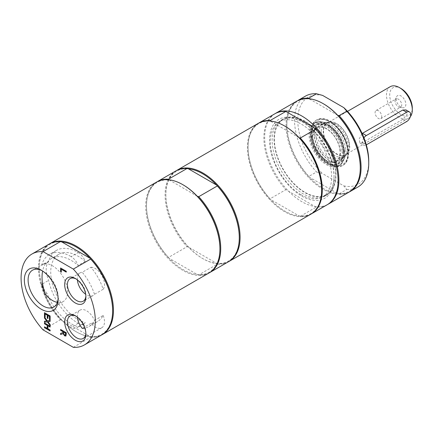 <?xml version="1.0" encoding="UTF-8"?>
<svg xmlns="http://www.w3.org/2000/svg" width="434" height="434" viewBox="0 0 434 434"><rect width="100%" height="100%" fill="white"/><g stroke="black" fill="none" stroke-linecap="round" stroke-linejoin="round"><path stroke-width="0.33" stroke-dasharray="2.17 1.63" d="M78.174 252.539A11.409 6.586 60 0 1 85.216 261.387A38.8 22.4 -120 0 0 58.774 254.335A38.8 22.4 -120 0 0 54.402 290.021A38.8 22.4 -120 0 0 85.216 322.614A11.409 6.586 60 0 1 83.876 323.894A11.409 6.586 60 0 1 78.174 323.33A43.351 25.026 60 0 1 48.635 280.348A21.255 12.271 60 0 1 48.635 261.414A43.351 25.026 60 0 1 56.501 250.391A43.351 25.026 60 0 1 78.174 252.539L71.095 256.624A11.409 6.586 60 0 1 78.142 265.472A38.8 22.4 -120 0 0 51.695 258.42A38.8 22.4 -120 0 0 47.078 262.847L45.461 263.78A21.255 12.271 60 0 1 52.541 265.82A21.255 12.271 60 0 1 66.424 284.547A21.255 12.271 60 0 1 63.169 301.576A21.255 12.271 60 0 1 57.359 302.389M103.156 315.442A13.058 7.535 60 0 1 101.8 327.741A13.058 7.535 60 0 1 90.939 323.341A38.8 22.4 -120 0 0 97.569 321.534A38.8 22.4 -120 0 0 103.156 315.442L94.466 320.46A38.8 22.4 -120 0 1 88.878 326.552A38.8 22.4 -120 0 1 84.814 328.071M90.939 267.263A13.058 7.535 60 0 1 95.274 268.516A13.058 7.535 60 0 1 103.325 278.601A13.058 7.535 60 0 1 103.156 289.277A38.8 22.4 -120 0 0 90.939 267.263L82.243 272.281A38.8 22.4 -120 0 1 94.466 294.295A13.058 7.535 60 0 1 93.109 295.505A13.058 7.535 60 0 1 85.693 294.295M45.461 263.78A38.8 22.4 -120 0 0 42.613 271.028M77.393 317.173A13.058 7.535 60 0 1 80.051 310.147A13.058 7.535 60 0 1 86.583 310.793A13.058 7.535 60 0 1 94.466 320.46M85.216 261.387L78.142 265.472M45.461 294.393L47.078 293.46A38.8 22.4 -120 0 0 78.142 326.704L85.216 322.614M90.939 323.341L82.243 328.364M103.156 289.277L94.466 294.295M340.261 150.5A19.747 11.398 -120 0 0 329.319 130.515A19.747 11.398 -120 0 0 314.514 129.316A19.747 11.398 -120 0 0 316.549 150.31A19.747 11.398 -120 0 0 333.708 162.566A19.747 11.398 -120 0 0 340.261 150.5M312.746 136.715A19.335 11.165 60 0 1 316.755 127.862A19.335 11.165 60 0 1 336.09 139.026A19.335 11.165 60 0 1 336.09 161.356A19.335 11.165 60 0 1 321.187 156.175A19.335 11.165 60 0 1 312.746 136.715M77.393 279.919A13.058 7.535 60 0 1 80.051 272.888A13.058 7.535 60 0 1 82.243 272.281M48.635 261.414L41.555 265.505A21.255 12.271 60 0 1 43.53 263.834A21.255 12.271 60 0 1 47.078 262.847M41.555 265.505A43.351 25.026 60 0 1 49.422 254.481A43.351 25.026 60 0 1 71.095 256.624M343.799 149.334A20.989 12.119 -120 0 0 332.162 128.09A20.989 12.119 -120 0 0 316.424 126.815A20.989 12.119 -120 0 0 314.243 134.969A20.989 12.119 -120 0 0 314.368 136.813A20.989 12.119 -120 0 0 328.679 159.972A20.989 12.119 -120 0 0 336.827 162.164A20.989 12.119 -120 0 0 343.799 149.334M345.697 149.198A22.356 12.912 -120 0 0 328.777 123.609A22.356 12.912 -120 0 0 314.221 133.9A22.356 12.912 -120 0 0 314.346 135.858A22.356 12.912 -120 0 0 329.596 160.531A22.356 12.912 -120 0 0 345.697 149.198M61.818 241.955A51.906 29.968 -120 0 0 39.234 268.038A51.906 29.968 -120 0 0 61.818 320.194L60.397 319.842L43.053 329.856M49.292 244.017A52.476 30.299 -120 0 0 60.397 319.842M73.324 347.33L90.663 337.316L90.05 336.496L61.818 320.194A51.906 29.968 -120 0 0 75.934 331.603A51.906 29.968 -120 0 0 90.05 336.496A51.906 29.968 -120 0 0 112.634 310.413M39.234 268.038L39.234 267.572A52.476 30.299 -120 0 0 76.335 331.836A52.476 30.299 -120 0 0 102.169 334.663M49.698 243.789A52.476 30.299 -120 0 0 39.234 267.572M78.142 326.704A11.409 6.586 60 0 1 76.796 327.979A11.409 6.586 60 0 1 71.095 327.415A43.351 25.026 60 0 1 41.555 284.433M47.078 293.46A21.255 12.271 60 0 1 43.59 288.48M42.608 283.825L48.635 280.348M90.663 337.316A52.476 30.299 -120 0 0 101.768 334.902M60.771 333.339L63.017 332.536M60.771 329.379L66.256 332.732M66.418 332.639L66.418 334.321L65.838 336.014M63.641 331.901L63.934 334.012L64.823 334.896L65.572 334.918M60.771 268.093L66.256 271.255M66.418 271.163L66.256 272.123M61.438 269.156L61.275 272.161M44.637 312.8L50.284 315.871L50.122 320.042M48.071 315.458L47.908 318.551M45.304 313.863L45.141 317.173M44.637 321.231L46.888 320.872M44.637 317.021L47.301 320.824M47.463 320.731L50.122 320.438M50.284 320.341L50.122 321.431M48.071 321.616L50.122 324.567M50.284 324.475L50.122 325.505M44.637 326.9L47.398 328.31M44.637 322.847L50.122 326.2M50.284 326.108L50.122 327.068M48.071 325.695L47.908 328.788M48.071 328.695L50.122 330.068M50.284 329.976L50.122 330.936M76.004 278.899A13.058 7.535 60 0 1 76.672 279.257L76.672 279.257A13.058 7.535 60 0 1 85.899 295.25A13.058 7.535 60 0 1 85.878 296.004M76.004 316.158A13.058 7.535 60 0 1 76.672 316.516L76.672 316.516A13.058 7.535 60 0 1 85.899 332.504A13.058 7.535 60 0 1 85.878 333.263M42.212 270.762A21.255 12.271 60 0 1 43.123 271.255L43.123 271.255A21.255 12.271 60 0 1 58.151 297.285A21.255 12.271 60 0 1 58.123 298.321M156.576 182.074A52.476 30.299 -120 0 0 156.576 242.666A52.476 30.299 -120 0 0 209.052 272.964M228.81 261.55A52.476 30.299 60 0 1 202.976 258.724A52.476 30.299 60 0 1 165.875 194.454A52.476 30.299 60 0 1 176.34 170.671M239.275 237.3A51.906 29.968 60 0 1 216.691 263.378A51.906 29.968 60 0 1 202.575 258.49A51.906 29.968 60 0 1 188.459 247.082A51.906 29.968 60 0 1 165.875 194.92A51.906 29.968 60 0 1 188.459 168.842M219.919 248.476A51.906 29.968 60 0 1 197.334 274.559A51.906 29.968 60 0 1 169.103 258.257A51.906 29.968 60 0 1 146.513 206.096A51.906 29.968 60 0 1 169.103 180.018A51.906 29.968 60 0 1 183.219 184.906M175.933 170.898A52.476 30.299 -120 0 0 187.038 246.724L168.484 257.438L169.103 258.257L197.334 274.559L198.756 274.912L217.304 264.203A52.476 30.299 -120 0 0 228.409 261.789M209.448 272.726A52.476 30.299 60 0 1 198.756 274.912M197.334 196.314L168.913 179.768M168.484 257.438A52.476 30.299 60 0 1 146.513 205.629A52.476 30.299 60 0 1 156.983 181.846M217.304 264.203L216.691 263.378L188.459 247.082L187.038 246.724M311.086 214.049A52.476 30.299 60 0 1 300.306 216.278L316.12 207.154A52.476 30.299 -120 0 0 327.22 204.739M316.12 207.154L285.849 189.674L270.04 198.805A52.476 30.299 60 0 1 248.069 147.001A52.476 30.299 60 0 1 258.615 123.169M274.749 113.849A52.476 30.299 -120 0 0 285.849 189.674M300.984 194.687A43.351 25.026 -120 0 0 322.657 196.835A43.351 25.026 -120 0 0 329.303 162.099A43.351 25.026 -120 0 0 300.984 123.902A43.351 25.026 -120 0 0 279.312 121.753A43.351 25.026 -120 0 0 272.666 156.49A43.351 25.026 -120 0 0 300.984 194.687M305.015 121.569A43.351 25.026 -120 0 0 283.342 119.426A43.351 25.026 -120 0 0 276.697 154.162A43.351 25.026 -120 0 0 305.015 192.36A43.351 25.026 -120 0 0 326.694 194.508A43.351 25.026 -120 0 0 333.339 159.772A43.351 25.026 -120 0 0 305.015 121.569M274.06 139.092A43.78 25.275 -120 0 0 293.172 183.148A43.78 25.275 -120 0 0 326.905 194.877A43.78 25.275 -120 0 0 326.905 144.327A43.78 25.275 -120 0 0 283.131 119.052A43.78 25.275 -120 0 0 274.06 139.092M258.29 123.348A52.476 30.299 -120 0 0 247.423 147.37A52.476 30.299 -120 0 0 270.328 200.183A52.476 30.299 -120 0 0 310.766 214.239M300.306 216.278L299.178 215.996L270.528 199.456L270.04 198.805M270.377 121.015L270.528 121.216A52.02 30.033 60 0 1 284.693 126.044M321.632 190.032A52.02 30.033 60 0 1 299.178 215.996A52.02 30.033 60 0 1 270.528 199.456A52.02 30.033 60 0 1 248.069 147.37A52.02 30.033 60 0 1 270.528 121.216L299.178 137.757M315.909 134.377A19.964 11.528 -120 0 0 324.621 154.471A19.964 11.528 -120 0 0 340.006 159.815A19.964 11.528 -120 0 0 344.14 150.679A19.964 11.528 -120 0 0 335.428 130.591A19.964 11.528 -120 0 0 320.042 125.242A19.964 11.528 -120 0 0 315.909 134.377M319.136 132.516A19.964 11.528 -120 0 0 327.849 152.605A19.964 11.528 -120 0 0 343.229 157.954A19.964 11.528 -120 0 0 347.368 148.813A19.964 11.528 -120 0 0 338.65 128.724A19.964 11.528 -120 0 0 323.27 123.375A19.964 11.528 -120 0 0 319.136 132.516M322.674 95.437A50.192 28.98 -120 0 0 297.757 120.175A50.192 28.98 -120 0 0 322.674 173.676L316.505 171.978L308.84 176.405A52.476 30.299 60 0 1 286.869 124.601A52.476 30.299 60 0 1 297.339 100.813M305.4 96.153A52.476 30.299 -120 0 0 316.505 171.978M349.804 191.692A52.476 30.299 60 0 1 339.106 193.879L346.771 189.452L343.831 185.893L322.674 173.676M343.831 185.893A50.192 28.98 -120 0 0 368.743 161.155M275.156 113.621A52.476 30.299 -120 0 0 264.686 137.404A52.476 30.299 -120 0 0 287.33 189.935A52.476 30.299 -120 0 0 327.621 204.501M334.055 177.457A45.63 26.344 -120 0 0 301.793 121.574A45.63 26.344 -120 0 0 269.525 140.198A45.63 26.344 -120 0 0 301.793 196.087A45.63 26.344 -120 0 0 334.055 177.457L334.055 175.944A43.78 25.275 60 0 1 324.99 195.984A43.78 25.275 60 0 1 291.257 184.255A43.78 25.275 60 0 1 272.145 140.198A43.78 25.275 60 0 1 281.21 120.158A43.78 25.275 60 0 1 303.1 122.328A43.78 25.275 60 0 1 334.055 175.944M346.771 189.452A52.476 30.299 -120 0 0 357.876 187.043M309.263 98.735L309.453 98.985A51.906 29.968 60 0 1 323.569 103.872M337.685 115.287L309.453 98.985A51.906 29.968 60 0 0 286.869 125.063L286.869 124.601M339.106 193.879L337.685 193.526A51.906 29.968 60 0 1 309.453 177.224L337.685 193.526A51.906 29.968 60 0 0 360.274 167.443M286.869 125.063A51.906 29.968 60 0 0 309.453 177.224L308.84 176.405M296.932 101.041A52.476 30.299 -120 0 0 286.06 125.063A52.476 30.299 -120 0 0 308.97 177.875A52.476 30.299 -120 0 0 349.403 191.931M321.193 131.838A19.335 11.165 -120 0 0 329.628 151.298A19.335 11.165 -120 0 0 344.531 156.479A19.335 11.165 -120 0 0 346.186 155.117A19.335 11.165 -120 0 0 348.535 147.631A19.335 11.165 -120 0 0 341.276 129.489A19.335 11.165 -120 0 0 327.203 122.236A19.335 11.165 -120 0 0 325.196 122.99A19.335 11.165 -120 0 0 321.193 131.838M323.238 131.16A18.727 10.812 -120 0 0 332.596 151.178A18.727 10.812 -120 0 0 347.444 153.701A18.727 10.812 -120 0 0 349.717 146.448A18.727 10.812 -120 0 0 342.686 128.882A18.727 10.812 -120 0 0 329.059 121.856A18.727 10.812 -120 0 0 323.238 131.16M349.381 146.253A18.25 10.535 -120 0 0 341.417 127.884A18.25 10.535 -120 0 0 327.35 122.996A18.25 10.535 -120 0 0 323.569 131.35A18.25 10.535 -120 0 0 331.538 149.719A18.25 10.535 -120 0 0 345.605 154.612A18.25 10.535 -120 0 0 349.381 146.253M390.269 86.67A18.25 10.535 -120 0 0 386.488 95.024A18.25 10.535 -120 0 0 394.457 113.393A18.25 10.535 -120 0 0 408.519 118.287A18.25 10.535 -120 0 0 410.331 116.703M405.958 109.927L407.059 114.636L402.779 119.334L362.45 142.623L359.927 143.095L359.233 138.875L362.13 133.515M401.005 88.509A15.971 9.223 -120 0 0 389.716 95.024A15.971 9.223 -120 0 0 401.005 114.587A15.971 9.223 -120 0 0 412.3 108.066M396.166 98.751A6.846 3.949 -120 0 0 402.736 107.762A6.846 3.949 -120 0 0 404.428 99.57A6.846 3.949 -120 0 0 396.486 96.945A6.846 3.949 -120 0 0 396.166 98.751M381.757 116.513A4.714 2.723 60 0 1 380.781 118.672A4.714 2.723 60 0 1 377.146 117.408A4.714 2.723 60 0 1 375.084 112.661A4.714 2.723 60 0 1 376.061 110.502A4.714 2.723 60 0 1 379.696 111.766A4.714 2.723 60 0 1 381.757 116.513M395.065 101.127A4.714 2.723 60 0 1 395.287 99.88A4.714 2.723 60 0 1 396.041 98.968A4.714 2.723 60 0 1 399.676 100.232A4.714 2.723 60 0 1 401.732 104.979A4.714 2.723 60 0 1 400.756 107.138A4.714 2.723 60 0 1 399.589 107.334A4.714 2.723 60 0 1 395.065 101.127M363.947 137.811A5.702 3.293 120 0 0 363.47 145.14A5.702 3.293 120 0 0 366.312 144.864M310.983 135.077A26.235 15.147 60 0 1 310.825 132.191A26.235 15.147 60 0 1 316.261 120.18A26.235 15.147 60 0 1 342.497 135.327A26.235 15.147 60 0 1 342.497 165.625A26.235 15.147 60 0 1 331.798 165.538A26.235 15.147 60 0 1 310.983 135.077M332.357 164.377A25.324 14.62 -120 0 0 347.78 150.083A25.324 14.62 -120 0 0 327.686 120.679A25.324 14.62 -120 0 0 312.268 134.974A25.324 14.62 -120 0 0 332.357 164.377M311.471 131.817A26.235 15.147 -120 0 0 322.923 158.22A26.235 15.147 -120 0 0 343.142 165.251A26.235 15.147 -120 0 0 348.578 153.24A26.235 15.147 -120 0 0 337.126 126.837A26.235 15.147 -120 0 0 316.907 119.806A26.235 15.147 -120 0 0 311.471 131.817M343.614 151.927A24.526 14.159 -120 0 0 331.999 128.865A24.526 14.159 -120 0 0 314.156 123.37A24.526 14.159 -120 0 0 314.156 151.688A24.526 14.159 -120 0 0 338.683 165.848A24.526 14.159 -120 0 0 343.614 151.927M311.601 137.117A22.823 13.177 -120 0 0 327.165 162.305A22.823 13.177 -120 0 0 343.603 150.734A22.823 13.177 -120 0 0 326.33 124.612A22.823 13.177 -120 0 0 311.471 135.115A22.823 13.177 -120 0 0 311.601 137.117M311.607 137.47A22.318 12.884 -120 0 0 326.829 162.099A22.318 12.884 -120 0 0 338.411 163.455A22.318 12.884 -120 0 0 342.903 150.782A22.318 12.884 -120 0 0 332.33 129.804A22.318 12.884 -120 0 0 316.093 124.797A22.318 12.884 -120 0 0 311.476 135.511A22.318 12.884 -120 0 0 311.607 137.47M342.068 151.265A22.318 12.884 60 0 1 337.581 163.938A22.318 12.884 60 0 1 315.263 151.054A22.318 12.884 60 0 1 315.263 125.28A22.318 12.884 60 0 1 331.495 130.281A22.318 12.884 60 0 1 342.068 151.265M78.174 323.33L71.095 327.415M402.779 119.334L406.653 121.574M362.45 142.623L366.323 144.858M344.477 151.428A24.526 14.159 -120 0 0 332.856 128.366A24.526 14.159 -120 0 0 315.019 122.871A24.526 14.159 -120 0 0 310.088 136.797A24.526 14.159 -120 0 0 329.542 165.273A24.526 14.159 -120 0 0 339.545 165.354A24.526 14.159 -120 0 0 344.477 151.428M329.824 164.692A24.071 13.899 -120 0 0 344.477 151.108A24.071 13.899 -120 0 0 325.386 123.158A24.071 13.899 -120 0 0 310.728 136.748A24.071 13.899 -120 0 0 329.824 164.692M58.774 254.335L51.695 258.42M97.569 321.534L88.878 326.552M328.679 159.972L329.596 160.531M314.243 134.969L314.221 133.9M333.708 162.566L336.827 162.164M314.514 129.316L316.424 126.815M75.934 331.603L76.335 331.836M83.876 323.894L76.796 327.979M56.501 250.391L49.422 254.481M80.051 272.888L70.14 278.612M93.109 295.505L83.198 301.223M76.672 279.257L75.288 278.46M85.899 295.25L85.899 296.845M80.051 310.147L70.14 315.871M101.8 327.741L83.198 338.482M76.672 316.516L75.288 315.719M85.899 332.504L85.899 334.099M43.53 263.834L32.496 270.203M63.169 301.576L53.751 307.017M43.123 271.255L41.246 270.176M58.151 297.285L58.151 299.449M202.575 258.49L202.976 258.724M165.875 194.92L165.875 194.454M146.513 206.096L146.513 205.629M283.342 119.426L279.312 121.753M326.694 194.508L322.657 196.835M248.069 147.37L248.069 147.001M323.27 123.375L320.042 125.242M343.229 157.954L340.006 159.815M303.1 122.328L301.793 121.574M283.131 119.052L281.21 120.158M326.905 194.877L324.99 195.984M325.196 122.99L316.755 127.862M344.531 156.479L336.09 161.356M329.059 121.856L327.203 122.236M347.444 153.701L346.186 155.117M347.504 111.359L327.35 122.996M408.519 118.287L345.605 154.612M380.781 118.672L400.756 107.138M376.061 110.502L396.041 98.968M399.589 107.334L402.736 107.762M395.287 99.88L396.486 96.945M359.927 143.095L363.47 145.14M316.907 119.806L316.261 120.18C323.004 117.147 330.285 119.909 338.108 128.469C349.055 140.616 351.828 160.835 342.497 165.625L343.142 165.251M338.683 165.848L339.545 165.354C346.012 160.244 346.43 151.444 340.798 138.94C334.733 126.489 322.006 118.411 315.019 122.871L314.156 123.37M326.829 162.099L327.165 162.305M311.476 135.511L311.471 135.115M316.093 124.797L315.263 125.28M338.411 163.455L337.581 163.938"/><path stroke-width="0.65" d="M42.613 271.028A38.8 22.4 -120 0 0 45.461 294.393A21.255 12.271 60 0 0 57.359 302.389M84.814 328.071A38.8 22.4 -120 0 1 82.243 328.364A13.058 7.535 60 0 1 77.393 317.173M85.693 294.295A13.058 7.535 60 0 1 77.393 279.919M43.053 251.617L60.397 241.602A52.476 30.299 -120 0 0 49.292 244.017L31.953 254.026A52.476 30.299 -120 0 0 43.053 329.856L73.324 347.33A52.476 30.299 -120 0 0 84.424 344.916A52.476 30.299 -120 0 0 73.324 269.091L43.053 251.617A52.476 30.299 -120 0 0 31.953 254.026M60.397 241.602L61.818 241.955L90.05 258.257A51.906 29.968 -120 0 0 61.818 241.955M84.424 344.916L101.768 334.902A52.476 30.299 -120 0 0 112.634 310.88L112.634 310.413A51.906 29.968 -120 0 0 90.05 258.257L90.663 259.076L73.324 269.091M102.169 334.663A52.476 30.299 -120 0 0 102.576 334.435A52.476 30.299 -120 0 0 113.442 310.413A52.476 30.299 -120 0 0 90.538 257.606A52.476 30.299 -120 0 0 50.1 243.55A52.476 30.299 -120 0 0 49.698 243.789M43.59 288.48A21.255 12.271 60 0 1 41.555 284.433L42.608 283.825M112.634 310.88A52.476 30.299 -120 0 0 90.663 259.076M64.661 334.988L65.415 335.01L65.605 333.225L63.483 331.999L63.776 334.104L64.661 334.988M65.388 335.032L65.767 333.128L63.483 331.999M62.854 331.636L62.854 332.628L62.854 331.636L60.608 330.339L60.608 329.471L66.256 332.732L65.762 336.068M66.12 335.808L64.883 335.835L63.228 333.524L60.608 334.516L60.608 333.393L62.854 332.628M63.017 331.543L60.608 330.339M60.771 330.247L60.771 329.563M65.957 335.9L64.72 335.927L63.066 333.616L60.608 334.516M60.771 334.424L60.771 333.339M60.608 268L66.256 271.255L66.256 272.123L61.275 269.248L61.275 272.161L60.608 271.776L60.608 268M66.256 271.939L61.275 269.248M61.275 271.977L60.608 271.776M60.771 271.684L60.771 268.093M50.122 315.968L50.122 320.042L49.454 319.657L49.454 316.446L47.908 315.556L47.908 318.551L47.241 318.165L47.241 315.171L45.141 313.961L45.141 317.173L44.474 316.787L44.474 312.708L50.122 315.968M50.122 319.858L49.454 319.657M49.617 319.565L49.454 316.446M49.617 316.353L47.908 315.556M47.908 318.366L47.241 318.165M47.398 318.073L47.241 315.171M47.398 315.073L45.141 313.961M45.141 316.983L44.474 316.787M44.637 316.69L44.637 312.8M44.474 318.046L46.726 320.965L44.474 318.046L44.474 317.113L47.301 320.824L50.122 320.438L50.122 321.431L47.914 321.708L50.122 324.567L50.122 325.505L47.339 321.86L44.474 322.245L44.474 321.252L46.726 320.965M44.637 317.954L44.637 317.325M50.122 321.355L47.914 321.708M50.122 325.196L47.339 321.86M47.501 321.762L44.474 322.245M44.637 322.147L44.637 321.231M47.241 325.402L47.241 328.402L47.241 325.402L44.474 323.807L44.474 322.939L50.122 326.2L50.122 327.068L47.908 325.788L47.908 328.788L50.122 330.068L50.122 330.936L44.474 327.675L44.474 326.807L47.241 328.402M47.398 325.31L44.474 323.807M44.637 323.715L44.637 323.032M50.122 326.883L47.908 325.788M50.122 330.746L44.474 327.675M44.637 327.583L44.637 326.9M85.878 296.004A13.058 7.535 60 0 1 83.198 301.223A13.058 7.535 60 0 1 76.672 300.578A13.058 7.535 60 0 1 68.138 289.071A13.058 7.535 60 0 1 70.14 278.612A13.058 7.535 60 0 1 76.004 278.899M75.288 302.97A15.011 8.664 -120 0 0 85.899 296.845A15.011 8.664 -120 0 0 75.288 278.46A15.011 8.664 -120 0 0 64.677 284.59A15.011 8.664 -120 0 0 75.288 302.97M85.878 333.263A13.058 7.535 60 0 1 83.198 338.482A13.058 7.535 60 0 1 76.672 337.836A13.058 7.535 60 0 1 68.138 326.33A13.058 7.535 60 0 1 70.14 315.871A13.058 7.535 60 0 1 76.004 316.158M75.288 340.229A15.011 8.664 -120 0 0 85.899 334.099A15.011 8.664 -120 0 0 75.288 315.719A15.011 8.664 -120 0 0 64.677 321.844A15.011 8.664 -120 0 0 75.288 340.229M58.123 298.321A21.255 12.271 60 0 1 53.751 307.017A21.255 12.271 60 0 1 43.123 305.965A21.255 12.271 60 0 1 29.241 287.232A21.255 12.271 60 0 1 32.496 270.203A21.255 12.271 60 0 1 42.212 270.762M41.246 309.209A23.903 13.801 -120 0 0 58.151 299.449A23.903 13.801 -120 0 0 41.246 270.176A23.903 13.801 -120 0 0 24.347 279.93A23.903 13.801 -120 0 0 41.246 309.209M102.576 334.435L209.052 272.964A52.476 30.299 -120 0 0 219.919 248.942A52.476 30.299 -120 0 0 182.812 184.672A52.476 30.299 -120 0 0 156.576 182.074L50.1 243.55M183.219 184.906L182.812 184.672L183.219 184.906A51.906 29.968 60 0 1 197.334 196.314A51.906 29.968 60 0 1 219.919 248.476L219.919 248.942M176.34 170.671A52.476 30.299 60 0 1 176.741 170.432A52.476 30.299 60 0 1 202.976 173.03A52.476 30.299 60 0 1 237.257 219.273A52.476 30.299 60 0 1 229.217 261.322A52.476 30.299 60 0 1 228.81 261.55M169.103 180.018L168.484 179.199L187.038 168.484L188.459 168.842A51.906 29.968 60 0 1 202.575 173.73A51.906 29.968 60 0 1 216.691 185.139A51.906 29.968 60 0 1 239.275 237.3L239.275 237.767A52.476 30.299 -120 0 0 217.304 185.958L198.756 196.673A52.476 30.299 60 0 1 209.855 272.498A52.476 30.299 60 0 1 209.448 272.726M198.756 196.673L197.334 196.314M156.983 181.846A52.476 30.299 60 0 1 157.385 181.607A52.476 30.299 60 0 1 168.484 179.199M209.855 272.498L228.409 261.789A52.476 30.299 -120 0 0 239.275 237.767M187.038 168.484A52.476 30.299 -120 0 0 175.933 170.898L157.385 181.607M188.459 168.842L216.691 185.139L217.304 185.958M258.615 123.169A52.476 30.299 60 0 1 258.935 122.979A52.476 30.299 60 0 1 270.04 120.565L285.849 111.435L316.12 128.914L300.306 138.039A52.476 30.299 60 0 1 311.411 213.864A52.476 30.299 60 0 1 311.086 214.049M311.411 213.864L327.22 204.739A52.476 30.299 -120 0 0 316.12 128.914M285.849 111.435A52.476 30.299 -120 0 0 274.749 113.849L258.935 122.979M229.217 261.322L310.766 214.239A52.476 30.299 -120 0 0 321.632 190.217A52.476 30.299 -120 0 0 284.53 125.947A52.476 30.299 -120 0 0 258.29 123.348L176.741 170.432M284.53 125.947L284.85 126.137A52.02 30.033 60 0 1 299.178 137.757L300.306 138.039M270.04 120.565L270.528 121.216M299.178 137.757A52.02 30.033 60 0 1 321.632 189.842A52.02 30.033 60 0 1 321.632 190.032M316.505 93.739A52.476 30.299 -120 0 0 305.4 96.153L297.735 100.579A52.476 30.299 60 0 1 308.84 98.165L316.505 93.739L322.674 95.437L343.831 107.654L346.771 111.212L339.106 115.639A52.476 30.299 60 0 1 350.211 191.465A52.476 30.299 60 0 1 349.804 191.692M350.211 191.465L357.876 187.043A52.476 30.299 -120 0 0 368.743 163.021L368.743 161.155A50.192 28.98 -120 0 0 343.831 107.654M327.621 204.501A52.476 30.299 -120 0 0 328.028 204.273A52.476 30.299 -120 0 0 338.894 180.251A52.476 30.299 -120 0 0 315.99 127.444A52.476 30.299 -120 0 0 275.552 113.382A52.476 30.299 -120 0 0 275.156 113.621M368.743 163.021A52.476 30.299 -120 0 0 346.771 111.212M328.028 204.273L349.403 191.931A52.476 30.299 -120 0 0 360.274 167.909A52.476 30.299 -120 0 0 323.167 103.645L323.569 103.872A51.906 29.968 60 0 1 337.685 115.287L339.106 115.639M308.84 98.165L309.453 98.985M323.167 103.645A52.476 30.299 -120 0 0 296.932 101.041L275.552 113.382M297.339 100.813A52.476 30.299 60 0 1 297.735 100.579M337.685 115.287A51.906 29.968 60 0 1 360.274 167.443L360.274 167.909M410.331 116.703A18.25 10.535 -120 0 0 412.3 109.927A18.25 10.535 -120 0 0 399.394 87.576A18.25 10.535 -120 0 0 390.269 86.67L347.504 111.359M362.13 133.515L402.779 110.024L405.958 109.927L409.506 111.977A5.702 3.293 120 0 0 406.653 112.26L366.323 135.544A5.702 3.293 120 0 0 363.947 137.811M412.3 109.927L412.3 108.066A15.971 9.223 -120 0 0 401.005 88.509L399.394 87.576M366.312 144.864A5.702 3.293 120 0 0 366.323 144.858L406.653 121.574A5.702 3.293 120 0 0 410.38 116.545A5.702 3.293 120 0 0 409.506 111.977M406.653 112.26L402.779 110.024M362.45 133.309L366.323 135.544M321.632 189.842L321.632 190.217"/></g></svg>
